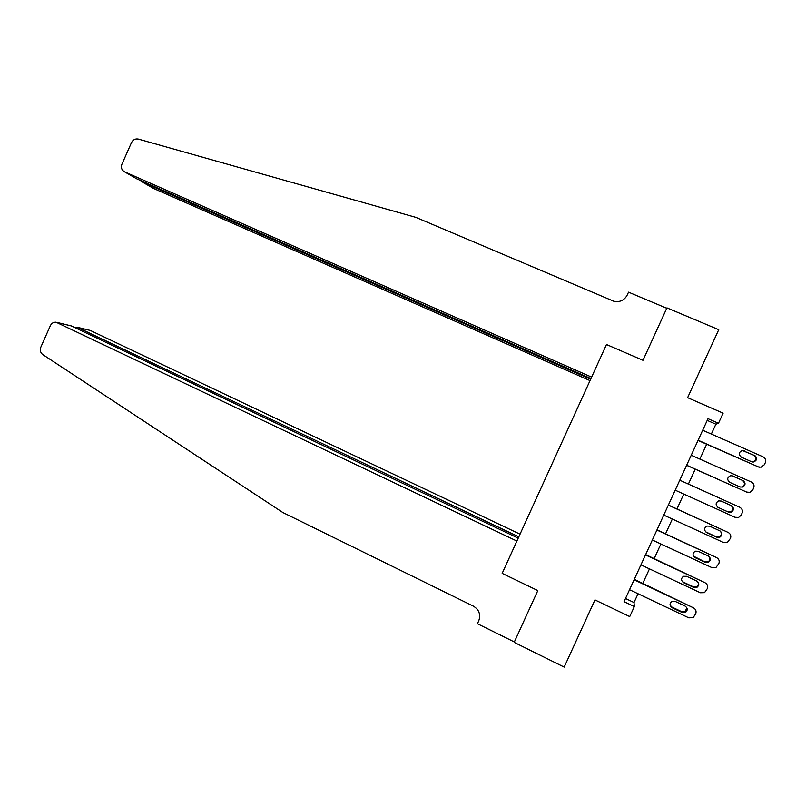 <?xml version="1.0" encoding="UTF-8"?>
<svg xmlns="http://www.w3.org/2000/svg" width="806" height="806" viewBox="0 0 806 806"><rect width="100%" height="100%" fill="white"/><g stroke="black" fill="none" stroke-linecap="round" stroke-linejoin="round"><path stroke-width="1.21" d="M634.342 606.565L624.056 601.659L708 418.677L718.478 423.271L723.123 413.156L687.599 397.68L718.74 329.694L666.945 307.872L642.987 360.302L606.475 344.515L591.624 377.117L124.567 171.849C121.656 170.167 120.779 167.618 121.938 164.172L131.499 142.602C133.061 139.69 135.337 138.521 138.35 139.095L415.755 217.338L613.719 301.212C619.713 302.472 624.197 300.447 627.169 295.137L628.529 292.165L666.753 308.265L642.987 360.302L606.475 344.515L502.168 573.368L537.814 590.576L502.168 573.368L516.898 541.058L56.037 322.209C53.478 322.098 51.574 323.277 50.335 325.735L40.844 347.124C39.746 350.207 40.401 352.706 42.809 354.6L282.846 512.515L473.454 606.183C479.107 609.689 480.88 614.555 478.764 620.781L477.424 623.723L514.349 641.969L537.814 590.576L514.168 642.362L564.18 667.096L594.949 599.916L629.738 616.59L634.342 606.565L634.01 602.535L638.04 593.75M711.345 434.051L715.869 424.188L718.478 423.271M642.805 583.363L649.455 568.875M654.18 558.588L660.89 543.969M665.565 533.784L672.335 519.034M676.959 508.949L683.79 494.068M688.384 484.074L695.225 469.163M699.86 459.077L706.661 444.257M707.215 420.4L715.869 424.188M625.506 598.485L634.01 602.535M702.691 430.243L762.939 456.76C765.388 458.13 766.184 460.105 765.307 462.674L764.38 464.689L761.086 467.198L758.285 466.865L698.107 440.237M698.016 440.429L758.285 466.865M754.487 455.229C757.59 457.919 757.308 460.166 753.66 461.969L751.514 461.687L741.409 457.214C738.296 454.423 738.628 452.176 742.427 450.463L753.882 455.239C756.965 457.909 756.683 460.145 753.046 461.949L752.633 461.989M742.346 450.473L753.882 455.239M759.574 467.228L757.66 466.815M590.949 378.588L136.627 178.771L124.567 171.849M590.647 379.253L142.148 181.934L153.382 188.382L590.022 380.613M140.375 180.413L142.148 181.934L142.42 181.32M520.041 534.166L90.282 330.44L77.578 327.417L77.033 328.636M518.822 536.846L77.578 327.417L74.434 327.397M518.218 538.166L71.331 325.926L57.7 322.672M77.235 327.266L90.282 330.44M57.337 322.511L71.331 325.926M691.226 455.229L751.313 482.008C753.761 483.388 754.557 485.363 753.681 487.932L752.754 489.947L749.852 492.355L746.668 492.093L686.641 465.223M686.611 465.304L746.668 492.093M742.89 480.436C745.903 482.955 745.731 485.182 742.366 487.116L739.918 486.884L729.843 482.381C726.8 479.761 727.032 477.525 730.538 475.671L732.805 475.933L742.336 480.326C745.328 482.844 745.157 485.061 741.812 486.975L740.281 487.026M731.616 475.621L742.336 480.326M747.051 492.244L746.094 491.932M679.78 480.195L739.707 507.226C742.145 508.616 742.931 510.591 742.064 513.16L741.137 515.175L738.578 517.472L735.062 517.301L675.196 490.169M731.304 505.624C734.236 508.002 734.145 510.198 731.052 512.223L728.332 512.062L718.277 507.508C715.315 505.04 715.456 502.823 718.71 500.869L721.239 501.08L730.8 505.392C733.712 507.77 733.631 509.956 730.548 511.971L727.848 511.81L717.874 507.296M721.068 501.01L730.8 505.392M668.335 505.13L728.11 532.413C730.548 533.814 731.324 535.799 730.458 538.358L727.264 542.549L723.476 542.478L663.761 515.105M728.11 532.413L668.386 505.03M719.728 530.771C722.579 533.038 722.579 535.214 719.698 537.3L716.766 537.209L706.731 532.615C703.84 530.267 703.91 528.071 706.922 526.046L709.693 526.187L719.728 530.771M720.201 531.033C722.085 533.391 721.773 535.355 719.254 536.937L716.322 536.836L705.603 531.819M656.91 530.046L716.524 557.571C718.952 558.981 719.738 560.976 718.861 563.535L715.909 567.605L711.9 567.625L652.336 540M716.524 557.571L657.001 529.834M708.162 555.898C710.952 558.064 711.003 560.21 708.333 562.346L705.2 562.326L695.205 557.692C692.374 555.445 692.374 553.279 695.195 551.193L698.157 551.274L708.162 555.898M709.22 556.624C710.449 558.8 710.015 560.553 707.93 561.863L704.817 561.842L693.573 556.241M645.495 554.921L704.958 582.698C707.376 584.128 708.152 586.123 707.285 588.672L704.545 592.642L700.333 592.742L640.931 564.865M704.958 582.698L645.646 554.599M696.616 580.995C699.336 583.081 699.447 585.206 696.938 587.373L693.654 587.423L683.679 582.738C680.919 580.582 680.858 578.436 683.498 576.31L686.631 576.33L696.616 580.995M698.067 582.184C698.812 584.128 698.318 585.66 696.596 586.768L693.331 586.818L683.397 582.164L681.755 580.683M634.09 579.776L693.402 607.805C695.82 609.245 696.586 611.24 695.719 613.789L693.15 617.648L688.777 617.839L629.536 589.71M693.402 607.805L634.292 579.343M685.08 606.072C687.74 608.087 687.901 610.182 685.543 612.369L682.128 612.479L672.174 607.764C669.474 605.679 669.363 603.553 671.851 601.407L675.116 601.357L685.08 606.072M686.772 607.653L685.251 611.653L681.846 611.764L671.942 607.069L670.108 605.185M744.371 450.766L743.817 450.796M732.805 475.933L732.291 475.852M693.654 587.423L693.331 586.818M683.679 582.738L683.397 582.164M682.128 612.479L681.846 611.764M672.174 607.764L671.942 607.069M753.66 461.969L753.046 461.949M742.366 487.116L741.812 486.975M731.052 512.223L730.548 511.971M696.938 587.373L696.596 586.768M685.543 612.369L685.251 611.653"/></g></svg>
